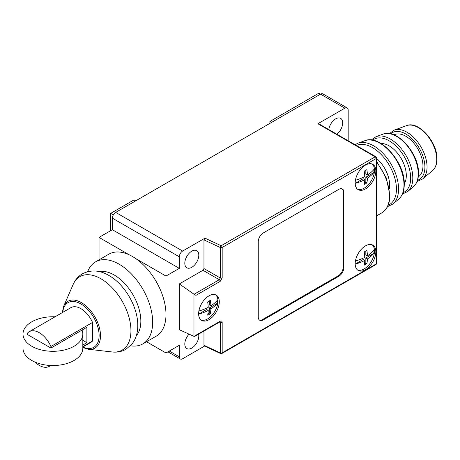 <?xml version="1.0" encoding="UTF-8"?>
<svg xmlns="http://www.w3.org/2000/svg" width="460" height="460" viewBox="0 0 460 460"><rect width="100%" height="100%" fill="white"/><g stroke="black" fill="none" stroke-linecap="round" stroke-linejoin="round"><path stroke-width="0.69" d="M202.969 270.279L179.314 283.935L179.314 329.705L194.08 336.409L194.971 336.26L195.966 335.202L220.196 321.218C221.404 320.654 222.065 321.034 222.18 322.362L222.18 352.837A1.414 0.816 180 0 1 220.294 352.895A1.414 0.724 115 0 0 220.587 353.544A1.414 1.414 0 0 0 221.887 353.487A1.414 0.816 -120 0 0 222.18 352.837L376.165 263.936L376.165 158.556A1.414 0.816 0 0 0 376.579 157.975A1.414 1.414 0 0 0 375.872 156.751A1.414 0.816 120 0 0 375.164 156.826A1.414 0.816 60 0 1 376.165 158.556L222.18 247.457L222.18 277.926A1.414 0.816 180 0 1 220.294 277.984L219.299 279.709L202.969 270.279L203.964 268.559L203.964 239.896L204.964 238.165L182.643 251.051A4.709 2.72 120 0 0 179.314 256.818L112.366 218.166A4.709 2.72 -60 0 1 115.696 212.399L320.539 94.133A4.709 2.72 -60 0 1 322.897 93.897L347.208 107.939A4.709 2.72 120 0 0 344.856 108.169L318.872 93.173L269.911 121.44L271.578 122.4M112.366 218.166L112.366 229.707L99.044 237.4L99.044 259.848M269.911 121.44L269.911 123.36M135.683 200.859L134.015 199.899L110.699 213.359L113.344 214.883M110.699 213.359L110.699 230.667M184.811 263.264A9.89 5.71 -60 0 1 189.129 253.305A9.89 5.71 -60 0 1 196.754 250.66A9.89 5.71 -60 0 1 198.8 255.185A9.89 5.71 -60 0 1 194.482 265.138A9.89 5.71 -60 0 1 186.858 267.789A9.89 5.71 -60 0 1 184.811 263.264M203.964 331.068L203.964 345.282L204.326 345.96M204.579 346.075L182.643 358.742A4.709 2.72 120 0 1 180.291 358.972L167.94 351.848M179.314 256.818L179.314 268.358L165.991 276.052L165.991 352.969L179.314 345.282L179.314 356.816A4.709 2.72 120 0 0 180.291 358.972M198.605 334.161A9.89 5.71 -60 0 1 198.8 335.955A9.89 5.71 -60 0 1 194.482 345.909A9.89 5.71 -60 0 1 186.858 348.559A9.89 5.71 -60 0 1 184.811 344.028A9.89 5.71 -60 0 1 189.071 334.138M376.165 263.936A1.414 0.816 60 0 1 375.872 264.586A1.414 1.414 0 0 0 376.579 263.361A1.414 0.816 180 0 1 376.165 263.936M222.18 277.926L220.196 281.37L195.966 295.354L195.966 335.202M355.178 182.977A14.605 8.429 120 0 0 358.202 189.664A14.605 8.429 120 0 0 369.455 185.748A14.605 8.429 120 0 0 375.831 171.057A14.605 8.429 120 0 0 372.807 164.369A14.605 8.429 120 0 0 361.554 168.28A14.605 8.429 120 0 0 355.178 182.977M198.634 313.743A14.605 8.429 120 0 0 201.658 320.424A14.605 8.429 120 0 0 212.911 316.514A14.605 8.429 120 0 0 219.282 301.817A14.605 8.429 120 0 0 216.257 295.136A14.605 8.429 120 0 0 205.005 299.046A14.605 8.429 120 0 0 198.634 313.743M338.859 276.241A7.067 4.077 -60 0 0 343.856 267.588L343.856 192.205A7.067 4.077 -60 0 0 342.389 188.974A7.067 4.077 -60 0 0 338.859 189.324L263.252 232.973A7.067 4.077 -60 0 0 258.255 241.626L258.255 317.009A7.067 4.077 -60 0 0 259.716 320.246A7.067 4.077 -60 0 0 263.252 319.895L338.859 276.241L338.192 275.862A7.067 4.077 120 0 0 343.189 267.208L343.189 191.82A7.067 4.077 120 0 0 342.044 188.807M355.178 263.747A14.605 8.429 120 0 0 358.202 270.428A14.605 8.429 120 0 0 369.455 266.518A14.605 8.429 120 0 0 375.831 251.821A14.605 8.429 120 0 0 372.807 245.134A14.605 8.429 120 0 0 361.554 249.05A14.605 8.429 120 0 0 355.178 263.747M357.57 269.991A14.605 8.429 120 0 0 368.558 265.276A14.605 8.429 120 0 0 374.497 251.051A14.605 8.429 120 0 0 372.111 244.806M373.865 253.339L365.838 257.974L365.838 262.988L366.884 263.591A39.088 22.569 -120 0 0 367.442 258.899A39.088 22.569 0 0 0 373.865 253.339A13.374 7.722 120 0 0 373.963 251.746A13.374 7.722 120 0 0 373.865 250.263A39.088 22.569 180 0 1 367.442 255.823A39.088 22.569 -120 0 0 366.884 250.487A8.245 4.761 -60 0 0 364.216 252.028A39.088 22.569 60 0 1 364.774 257.358A39.088 22.569 180 0 1 355.43 260.992M366.884 263.591A8.245 4.761 -60 0 1 364.216 265.132A39.088 22.569 60 0 0 364.774 260.44A39.088 22.569 0 0 1 355.183 264.138L363.176 259.515L364.774 260.44M365.838 257.974L367.442 258.899M365.838 262.988A8.245 4.761 -60 0 1 364.423 263.983M365.838 250.918L365.838 254.897L367.442 255.823M357.57 189.227A14.605 8.429 120 0 0 368.558 184.512A14.605 8.429 120 0 0 374.497 170.286A14.605 8.429 120 0 0 372.111 164.036M355.43 180.228A39.088 22.569 0 0 0 364.774 176.594A39.088 22.569 -120 0 0 364.216 171.258A8.245 4.761 120 0 1 366.884 169.717A39.088 22.569 60 0 1 367.442 175.053A39.088 22.569 0 0 0 373.865 169.493A13.374 7.722 -60 0 1 373.963 170.982A13.374 7.722 -60 0 1 373.865 172.575A39.088 22.569 180 0 1 367.442 178.129A39.088 22.569 60 0 1 366.884 182.827A8.245 4.761 120 0 1 364.216 184.362A39.088 22.569 -120 0 0 364.774 179.67A39.088 22.569 180 0 1 355.183 183.367L363.176 178.744L364.774 179.67M367.442 175.053L365.838 174.133L365.838 170.154M364.423 183.212A8.245 4.761 120 0 0 365.838 182.223L365.838 177.209L373.865 172.575M365.838 177.209L367.442 178.129M365.838 182.223L366.884 182.827M201.02 319.987A14.605 8.429 120 0 0 212.008 315.278A14.605 8.429 120 0 0 217.954 301.053A14.605 8.429 120 0 0 215.562 294.803M198.881 310.994A39.088 22.569 0 0 0 208.23 307.36A39.088 22.569 -120 0 0 207.673 302.024A8.245 4.761 120 0 1 210.335 300.483A39.088 22.569 60 0 1 210.893 305.82A39.088 22.569 0 0 0 217.321 300.259A13.374 7.722 -60 0 1 217.413 301.743A13.374 7.722 -60 0 1 217.321 303.335A39.088 22.569 180 0 1 210.893 308.896A39.088 22.569 60 0 1 210.335 313.588A8.245 4.761 120 0 1 207.673 315.129A39.088 22.569 -120 0 0 208.23 310.437A39.088 22.569 180 0 1 198.639 314.134L206.626 309.511L208.23 310.437M209.294 300.921L209.294 304.894L210.893 305.82M207.88 313.979A8.245 4.761 -60 0 0 209.294 312.99L209.294 307.976L217.321 303.335M209.294 307.976L210.893 308.896M209.294 312.99L210.335 313.588M259.4 320.028A7.067 4.077 120 0 0 262.585 319.51L338.192 275.862M179.314 283.935L194.08 294.268L219.299 279.709A1.414 0.816 60 0 1 220.196 281.37M194.08 294.268L195.966 295.354M220.196 321.218A1.414 0.816 60 0 1 219.903 321.862L219.972 321.759M220.047 321.793L220.294 322.425A1.414 0.816 0 0 0 222.18 322.362M112.366 229.707L179.314 268.358M204.964 238.165L221.179 245.726A1.414 0.724 115 0 0 220.294 247.514A1.414 0.816 0 0 0 222.18 247.457A1.414 0.816 -120 0 0 221.179 245.726L375.164 156.826L317.877 123.746L344.856 108.169M317.877 123.746A1.414 0.816 -60 0 1 318.584 123.677L375.872 156.751M348.185 140.771L348.185 110.095A4.709 2.72 120 0 0 347.208 107.939M328.796 129.576A9.89 5.71 -60 0 1 333.563 120.462A9.89 5.71 -60 0 1 340.641 118.352A9.89 5.71 -60 0 1 342.688 122.883A9.89 5.71 -60 0 1 336.846 134.222M165.991 276.052L135.849 258.652A47.34 27.33 60 0 0 129.179 254.8L99.044 237.4M129.179 254.8A47.34 27.33 -120 0 0 108.847 254.184L95.525 261.878A47.34 27.33 60 0 1 132.003 274.562A47.34 27.33 60 0 1 152.668 322.201A47.34 27.33 -120 0 1 142.864 343.873A47.34 27.33 -120 0 1 130.479 345.782M87.682 271.647A47.34 27.33 60 0 1 95.525 261.878M142.864 343.873L156.187 336.185A47.34 27.33 -120 0 0 165.991 314.513A47.34 27.33 -120 0 0 135.849 258.652M165.991 352.969L146.55 341.745M136.344 335.662A37.685 21.758 -120 0 0 140.846 321.143A37.685 21.758 60 0 0 126.747 285.867A37.685 21.758 60 0 0 99.377 271.636M82.823 345.029L86.882 342.683L86.882 327.301L50.91 348.065L27.6 334.604L27.6 333.028A20.021 11.557 60 0 1 29.244 331.695L70.88 307.654A20.021 11.557 60 0 1 92.546 322.448L92.546 340.992A20.021 11.557 60 0 1 90.902 342.326L82.823 346.99M34.862 362.031A20.021 11.557 -120 0 0 49.266 366.367A20.021 11.557 -120 0 0 50.479 365.47M92.546 340.992L82.823 346.61M50.91 348.065L50.91 346.489L92.546 322.448M86.882 342.683L82.823 340.337M29.244 331.695A20.021 11.557 60 0 1 50.91 346.489M55.033 316.802A29.912 17.267 0 0 0 31.763 321.816A29.912 17.267 0 0 0 23 334.029L23 348.26A29.912 17.267 0 0 0 41.463 364.216A29.912 17.267 0 0 0 74.06 360.473A29.912 17.267 0 0 0 82.823 348.26L82.823 334.029A29.912 17.267 0 0 0 82.035 330.096M23 334.029A29.912 17.267 0 0 0 41.463 349.985A29.912 17.267 0 0 0 74.06 346.242A29.912 17.267 0 0 0 82.823 334.029M219.454 322.126L220.294 322.425L220.294 352.895L203.964 345.282M263.252 319.895L262.585 319.51M343.856 267.588L343.189 267.208M343.856 192.205L343.189 191.82M193.97 294.199L193.97 336.363M179.314 356.816L169.32 351.049M182.643 251.051L115.696 212.399M376.579 161.339L386.32 177.962L389.902 195.281C389.821 203.711 387.119 209.582 381.783 212.894A37.214 21.482 -120 0 0 389.488 195.862A37.214 21.482 -120 0 0 376.579 162.259M376.579 158.401A24.259 14.007 60 0 1 389.654 185.19A24.259 14.007 60 0 1 389.344 188.755M356.408 145.515A33.867 19.55 60 0 1 382.197 155.601A33.867 19.55 60 0 1 396.445 189.112A33.867 19.55 60 0 1 388.142 205.252M357.92 143.198A35.265 20.361 60 0 1 384.359 154.813A35.265 20.361 60 0 1 398.578 189.02A35.265 20.361 60 0 1 392.995 203.958L398.607 199.22A33.965 19.607 -120 0 0 403.989 184.834A33.965 19.607 -120 0 0 390.293 151.892A33.965 19.607 -120 0 0 364.826 140.708L357.92 143.198L354.999 144.699M381.029 143.537A24.259 14.007 60 0 1 406.306 175.576A24.259 14.007 60 0 1 404.259 183.77M372.629 140.202A30.44 17.572 60 0 1 396.491 146.539A30.44 17.572 60 0 1 410.676 178.095A30.44 17.572 60 0 1 402.943 192.717M383.007 134.142C396.664 128.058 419.273 153.703 418.496 173.334C418.468 179.302 416.76 183.776 413.385 186.754A30.538 17.63 -120 0 0 418.22 173.822A30.538 17.63 -120 0 0 405.904 144.198A30.538 17.63 -120 0 0 383.007 134.142L376.102 136.637A31.838 18.383 60 0 1 399.97 147.125A31.838 18.383 60 0 1 412.81 178.008A31.838 18.383 60 0 1 407.767 191.492L402.414 194.045M394.019 134.86A24.259 14.007 60 0 1 412.591 141.778A24.259 14.007 60 0 1 422.964 165.956A24.259 14.007 60 0 1 418.266 176.864M390.718 133.82A27.013 15.6 60 0 1 411.999 138.759A27.013 15.6 60 0 1 424.908 167.083A27.013 15.6 60 0 1 417.519 180.239M394.283 130.076A28.411 16.405 60 0 1 415.587 139.432A28.411 16.405 60 0 1 427.041 166.997A28.411 16.405 60 0 1 422.544 179.026L432.59 170.551A26.082 15.059 60 0 0 436.718 159.505A26.082 15.059 60 0 0 426.202 134.205A26.082 15.059 60 0 0 406.646 125.614L394.283 130.076L389.476 133.59M203.964 239.896L220.294 247.514L220.294 277.984L203.964 268.559M112.136 351.963A42.389 24.472 -120 0 0 130.945 330.7A42.389 24.472 60 0 0 106.657 282.699A42.389 24.472 60 0 0 73.157 284.447C75.141 279.835 78.246 276.282 82.455 273.775C91.339 269.405 100.498 270.181 109.934 276.092C125.482 285.459 137.954 307.504 137.776 325.473C137.804 331.01 136.666 336.013 134.355 340.48L132.123 343.913L125.913 349.307C121.664 351.659 117.076 352.538 112.136 351.963L88.521 349.278A27.019 15.6 -120 0 0 100.51 335.725A27.019 15.6 -120 0 0 85.031 305.129A27.019 15.6 -120 0 0 63.675 306.239L73.157 284.447M82.823 347.041A25.783 14.887 -120 0 0 99.118 335.518A25.783 14.887 -120 0 0 81.834 304.514A25.783 14.887 -120 0 0 62.755 312.346M220.587 353.544L204.292 345.943M221.887 353.487L375.872 264.586M194.971 336.26L219.903 321.862M376.579 215.901L381.783 212.894M398.607 199.22C402.345 195.925 404.231 190.969 404.265 184.351C405.139 162.524 379.966 133.952 364.826 140.708M387.492 206.678L392.995 203.958M413.385 186.754L407.767 191.492M417.093 181.43L422.544 179.026M371.209 140.001L376.102 136.637M406.646 125.614C418.364 120.388 437.655 142.238 437 159.016C436.971 164.139 435.505 167.986 432.59 170.551M376.579 263.361L376.579 157.975M63.675 306.239L62.278 312.622M49.266 366.367L50.79 365.487M82.823 347.559L88.521 349.278"/></g></svg>
